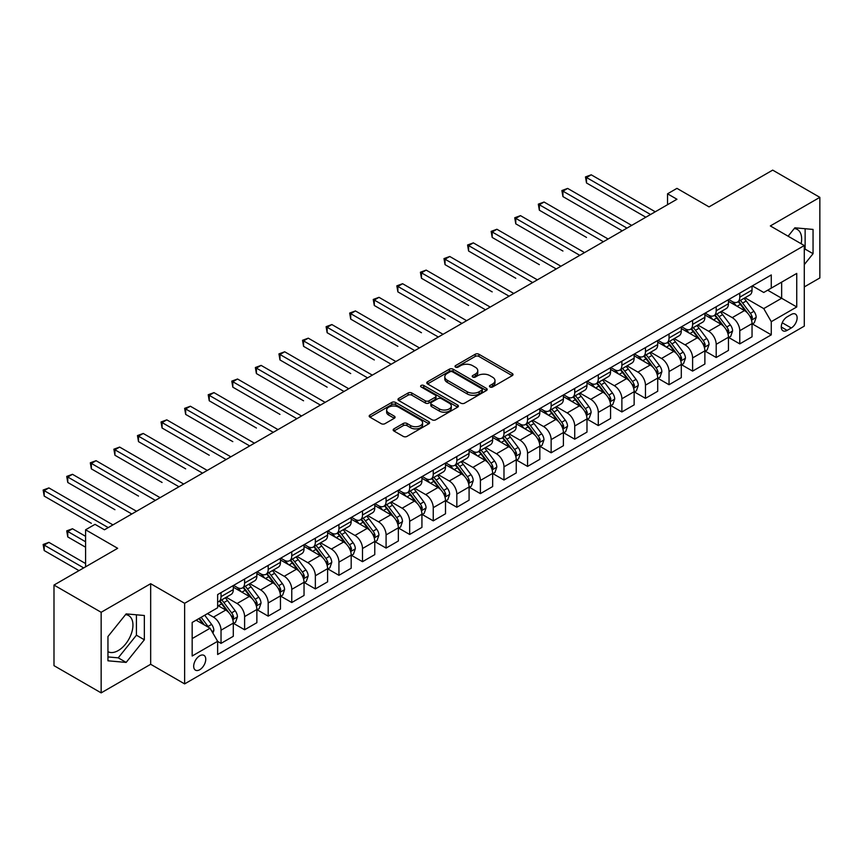<?xml version="1.0" encoding="UTF-8"?>
<svg xmlns="http://www.w3.org/2000/svg" width="863" height="863" viewBox="0 0 863 863"><rect width="100%" height="100%" fill="white"/><g stroke="black" fill="none" stroke-linecap="round" stroke-linejoin="round"><path stroke-width="1.29" d="M489.979 386.991A1.834 1.057 0 0 0 492.579 386.991L512.244 375.632A2.621 1.51 0 0 0 513.01 374.564A2.621 1.51 0 0 0 512.244 373.496L478.922 354.251A2.621 1.51 0 0 0 475.211 354.251L455.545 365.61A1.834 1.057 0 0 0 455.006 366.354A1.834 1.057 0 0 0 455.545 367.109A1.834 1.057 0 0 0 458.134 367.109L460.68 365.632A8.382 4.833 0 0 1 472.536 365.632L475.308 367.239A8.382 4.833 0 0 1 477.768 370.659A8.382 4.833 0 0 1 475.308 374.078L472.762 375.545A1.834 1.057 0 0 0 472.223 376.3A1.834 1.057 0 0 0 472.762 377.045A1.834 1.057 0 0 0 475.351 377.045L477.897 375.578A8.382 4.833 0 0 1 489.753 375.578L492.525 377.185A8.382 4.833 0 0 1 494.984 380.605A8.382 4.833 0 0 1 492.525 384.024L489.979 385.491A1.834 1.057 0 0 0 489.45 386.236A1.834 1.057 0 0 0 489.979 386.991L489.979 385.491M107.951 651.662A20.809 12.017 120 0 0 118.231 650.562A20.809 12.017 120 0 0 131.823 632.234A20.809 12.017 120 0 0 128.63 615.556A20.809 12.017 120 0 0 125.556 614.618M199.72 669.731A8.533 4.93 120 0 0 205.297 662.212A8.533 4.93 120 0 0 203.981 655.373A8.533 4.93 120 0 0 199.72 655.794A8.533 4.93 120 0 0 194.143 663.313A8.533 4.93 120 0 0 195.448 670.152A8.533 4.93 120 0 0 199.72 669.731M794.262 228.544A20.809 12.017 -60 0 1 797.336 229.482A20.809 12.017 -60 0 1 801.144 243.722M393.927 428.868A2.621 1.51 0 0 0 393.161 429.936A2.621 1.51 0 0 0 393.927 431.004L403.28 436.398A2.621 1.51 0 0 0 406.991 436.398L428.835 423.787A2.621 1.51 0 0 0 429.601 422.719A2.621 1.51 0 0 0 428.835 421.651L395.502 402.406A2.621 1.51 0 0 0 391.802 402.406L369.957 415.027A2.621 1.51 0 0 0 369.191 416.095A2.621 1.51 0 0 0 369.957 417.163L381.252 423.679A2.621 1.51 0 0 0 384.952 423.679L394.305 418.285A2.621 1.51 0 0 0 395.071 417.217A2.621 1.51 0 0 0 394.305 416.149L388.706 412.913A7.001 4.045 0 0 1 386.646 410.054A7.001 4.045 0 0 1 390.971 406.311A7.001 4.045 0 0 1 398.609 407.196L420.551 419.86A7.001 4.045 0 0 1 422.6 422.719A7.001 4.045 0 0 1 418.275 426.451A7.001 4.045 0 0 1 410.648 425.578L406.991 423.463A2.621 1.51 0 0 0 403.28 423.463L393.927 428.868L393.927 431.004M804.284 286.926L819.85 277.94L819.85 197.347L772.687 170.119L709.03 206.883L676.959 188.361L667.53 193.808L676.959 199.256L104.455 529.785L95.027 524.337L85.588 529.785L85.588 566.818M101.154 612.288L101.154 692.881L150.669 664.283L150.669 583.701L101.154 612.288L53.991 585.06L117.659 548.307L85.588 529.785M150.669 583.701L184.628 603.302L804.284 245.545L804.284 326.138L184.628 683.895L184.628 603.302M819.85 197.347L770.335 225.933L804.284 245.545M460.864 403.161A2.621 1.51 0 0 0 464.574 403.161L486.419 390.54A2.621 1.51 0 0 0 487.185 389.472A2.621 1.51 0 0 0 486.419 388.404L453.086 369.159A2.621 1.51 0 0 0 449.386 369.159L427.541 381.78A2.621 1.51 0 0 0 426.775 382.848A2.621 1.51 0 0 0 427.541 383.916L460.864 403.161M421.878 387.379A1.834 1.057 0 0 1 423.744 387.638L457.595 407.185L435.783 419.785A2.621 1.51 0 0 1 432.072 419.785L398.749 400.54L408.102 395.178L408.102 392.999L398.749 398.404A2.621 1.51 0 0 0 397.983 399.472A2.621 1.51 0 0 0 398.749 400.54L398.749 398.404M408.102 395.178A2.621 1.51 0 0 1 411.802 395.178L411.802 392.999A2.621 1.51 0 0 0 408.102 392.999M411.802 392.999L425.319 400.81A2.621 1.51 0 0 0 429.019 400.81L435.222 397.228A2.621 1.51 0 0 0 435.988 396.16A2.621 1.51 0 0 0 435.222 395.081L421.155 386.958A1.834 1.057 0 0 1 420.615 386.214A1.834 1.057 0 0 1 421.748 385.232A1.834 1.057 0 0 1 423.744 385.47L457.627 405.027A2.621 1.51 0 0 1 458.393 406.095A2.621 1.51 0 0 1 457.627 407.163L457.627 405.027M101.154 692.881L53.991 665.653L53.991 585.06M791.274 314.477L787.121 316.872A8.274 4.779 120 0 0 781.716 324.164A8.274 4.779 120 0 0 782.989 330.788A8.274 4.779 120 0 0 787.121 330.378L791.274 327.983A8.274 4.779 120 0 0 796.678 320.702A8.274 4.779 120 0 0 795.406 314.067A8.274 4.779 120 0 0 791.274 314.477M752.32 285.89L763.733 292.481L771.274 288.123L771.274 274.941L217.638 594.585L217.638 607.768L192.169 622.471L192.169 656.009L217.638 641.306L217.638 654.488L771.274 334.844L771.274 321.672L763.733 308.598L744.974 297.767M771.274 288.123L796.743 273.42L796.743 306.969L771.274 321.672M150.669 664.283L184.628 683.895M667.53 193.808L667.53 204.704M767.692 290.195L781.651 298.253L781.651 282.136L796.743 273.42M763.733 308.598L781.651 298.253L796.743 306.969M192.169 638.588L210.087 628.242L196.128 620.184M217.638 641.414L221.036 643.377L221.036 630.206A10.669 6.16 -120 0 0 213.485 617.131L207.454 613.647M221.036 643.377L233.29 636.301L233.29 623.118A10.669 6.16 -120 0 0 225.75 610.055L217.638 605.373M233.571 623.399L244.607 629.763L244.607 616.592A10.669 6.16 -120 0 0 237.066 603.517L226.235 597.261M244.607 629.763L256.872 622.687L256.872 609.505A10.669 6.16 -120 0 0 249.331 596.441L233.29 587.185M257.152 609.785L268.188 616.15L268.188 602.978A10.669 6.16 -120 0 0 260.648 589.904L249.806 583.647M268.188 616.15L280.453 609.073L280.453 595.891A10.669 6.16 -120 0 0 272.902 582.827L256.872 573.571M280.734 596.171L291.77 602.536L291.77 589.364A10.669 6.16 -120 0 0 284.229 576.29L273.388 570.033M291.77 602.536L304.035 595.459L304.035 582.277A10.669 6.16 -120 0 0 296.484 569.213L280.453 559.958M304.315 582.557L315.351 588.922L315.351 575.75A10.669 6.16 -120 0 0 307.8 562.676L296.969 556.419M315.351 588.922L327.606 581.845L327.606 568.663A10.669 6.16 -120 0 0 320.065 555.599L304.035 546.344M327.897 568.944L338.932 575.308L338.932 562.137A10.669 6.16 -120 0 0 331.381 549.062L320.551 542.805M338.932 575.308L351.187 568.232L351.187 555.06A10.669 6.16 -120 0 0 343.647 541.986L327.606 532.73M351.468 555.33L362.503 561.694L362.503 548.523A10.669 6.16 -120 0 0 354.963 535.448L344.132 529.192M362.503 561.694L374.769 554.618L374.769 541.446A10.669 6.16 -120 0 0 367.228 528.372L351.187 519.116M375.049 541.716L386.085 548.081L386.085 534.909A10.669 6.16 -120 0 0 378.544 521.835L367.703 515.589M386.085 548.081L398.35 541.004L398.35 527.832A10.669 6.16 -120 0 0 390.799 514.758L374.769 505.502M398.63 528.102L409.666 534.467L409.666 521.295A10.669 6.16 -120 0 0 402.126 508.221L391.284 501.975M409.666 534.467L421.931 527.39L421.931 514.219A10.669 6.16 -120 0 0 414.38 501.144L398.35 491.888M422.212 514.488L433.248 520.864L433.248 507.681A10.669 6.16 -120 0 0 425.696 494.607L414.866 488.361M433.248 520.864L445.502 513.776L445.502 500.605A10.669 6.16 -120 0 0 437.962 487.53L421.931 478.275M445.793 500.874L456.829 507.25L456.829 494.068A10.669 6.16 -120 0 0 449.278 480.993L438.447 474.747M456.829 507.25L469.084 500.162L469.084 486.991A10.669 6.16 -120 0 0 461.543 473.916L445.502 464.661M469.364 487.261L480.4 493.636L480.4 480.454A10.669 6.16 -120 0 0 472.859 467.39L462.029 461.133M480.4 493.636L492.665 486.549L492.665 473.377A10.669 6.16 -120 0 0 485.114 460.303L469.084 451.047M492.946 473.647L503.981 480.022L503.981 466.84A10.669 6.16 -120 0 0 496.441 453.776L485.599 447.519M503.981 480.022L516.247 472.935L516.247 459.763A10.669 6.16 -120 0 0 508.695 446.689L492.665 437.433M516.527 460.033L527.563 466.408L527.563 453.226A10.669 6.16 -120 0 0 520.011 440.162L509.181 433.906M527.563 466.408L539.828 459.321L539.828 446.149A10.669 6.16 -120 0 0 532.277 433.075L516.247 423.819M540.109 446.419L551.144 452.795L551.144 439.612A10.669 6.16 -120 0 0 543.593 426.549L532.762 420.292M551.144 452.795L563.399 445.718L563.399 432.536A10.669 6.16 -120 0 0 555.858 419.461L539.828 410.205M563.69 432.805L574.726 439.181L574.726 425.998A10.669 6.16 -120 0 0 567.174 412.935L556.344 406.678M574.726 439.181L586.98 432.104L586.98 418.922A10.669 6.16 -120 0 0 579.44 405.847L563.399 396.592M587.261 419.191L598.296 425.567L598.296 412.385A10.669 6.16 -120 0 0 590.756 399.321L579.925 393.064M598.296 425.567L610.562 418.49L610.562 405.308A10.669 6.16 -120 0 0 603.01 392.244L586.98 382.978M610.842 405.578L621.878 411.953L621.878 398.771A10.669 6.16 -120 0 0 614.337 385.707L603.496 379.45M621.878 411.953L634.143 404.876L634.143 391.694A10.669 6.16 -120 0 0 626.592 378.63L610.562 369.364M634.424 391.964L645.459 398.339L645.459 385.157A10.669 6.16 -120 0 0 637.908 372.093L627.077 365.836M645.459 398.339L657.714 391.263L657.714 378.08A10.669 6.16 -120 0 0 650.173 365.017L634.143 355.75M658.005 378.35L669.041 384.725L669.041 371.543A10.669 6.16 -120 0 0 661.49 358.479L650.659 352.223M669.041 384.725L681.295 377.649L681.295 364.466A10.669 6.16 -120 0 0 673.755 351.403L657.714 342.147M681.587 364.736L692.611 371.112L692.611 357.929A10.669 6.16 -120 0 0 685.071 344.866L674.24 338.609M692.611 371.112L704.877 364.035L704.877 350.853A10.669 6.16 -120 0 0 697.336 337.789L681.295 328.533M705.157 351.122L716.193 357.498L716.193 344.315A10.669 6.16 -120 0 0 708.652 331.252L697.822 324.995M716.193 357.498L728.458 350.421L728.458 337.239A10.669 6.16 -120 0 0 720.907 324.175L704.877 314.919M728.739 337.509L739.774 343.884L739.774 330.712A10.669 6.16 -120 0 0 732.234 317.638L721.392 311.381M739.774 343.884L752.04 336.807L752.04 323.625A10.669 6.16 -120 0 0 744.489 310.561L728.458 301.306M728.739 299.504L732.234 301.521A10.669 6.16 -120 0 0 737.563 302.05A10.669 6.16 -120 0 0 739.774 297.163L739.774 293.129M705.157 313.118L708.652 315.135A10.669 6.16 -120 0 0 713.981 315.664A10.669 6.16 -120 0 0 716.193 310.777L716.193 306.743M681.576 326.732L685.071 328.749A10.669 6.16 -120 0 0 690.411 329.278A10.669 6.16 -120 0 0 692.611 324.391L692.611 320.356M658.005 340.346L661.49 342.363A10.669 6.16 -120 0 0 666.829 342.891A10.669 6.16 -120 0 0 669.041 338.005L669.041 333.97M634.424 353.959L637.908 355.977A10.669 6.16 -120 0 0 643.248 356.505A10.669 6.16 -120 0 0 645.459 351.619L645.459 347.584M610.842 367.573L614.337 369.591A10.669 6.16 -120 0 0 619.666 370.119A10.669 6.16 -120 0 0 621.878 365.232L621.878 361.198M587.261 381.187L590.756 383.204A10.669 6.16 -120 0 0 596.085 383.733A10.669 6.16 -120 0 0 598.296 378.846L598.296 374.812M563.69 394.801L567.174 396.818A10.669 6.16 -120 0 0 572.514 397.347A10.669 6.16 -120 0 0 574.726 392.46L574.726 388.426M540.109 408.415L543.593 410.421A10.669 6.16 -120 0 0 548.933 410.95A10.669 6.16 -120 0 0 551.144 406.074L551.144 402.039M516.527 422.029L520.011 424.035A10.669 6.16 -120 0 0 525.351 424.564A10.669 6.16 -120 0 0 527.563 419.688L527.563 415.653M492.946 435.642L496.441 437.649A10.669 6.16 -120 0 0 501.77 438.177A10.669 6.16 -120 0 0 503.981 433.302L503.981 429.267M469.364 449.256L472.859 451.263A10.669 6.16 -120 0 0 478.188 451.791A10.669 6.16 -120 0 0 480.4 446.915L480.4 442.881M445.793 462.87L449.278 464.877A10.669 6.16 -120 0 0 454.618 465.405A10.669 6.16 -120 0 0 456.829 460.518L456.829 456.495M422.212 476.473L425.696 478.49A10.669 6.16 -120 0 0 431.036 479.019A10.669 6.16 -120 0 0 433.248 474.132L433.248 470.108M398.63 490.087L402.126 492.104A10.669 6.16 -120 0 0 407.455 492.633A10.669 6.16 -120 0 0 409.666 487.746L409.666 483.722M375.049 503.701L378.544 505.718A10.669 6.16 -120 0 0 383.873 506.247A10.669 6.16 -120 0 0 386.085 501.36L386.085 497.336M351.468 517.315L354.963 519.332A10.669 6.16 -120 0 0 360.303 519.86A10.669 6.16 -120 0 0 362.503 514.974L362.503 510.95M327.897 530.928L331.381 532.946A10.669 6.16 -120 0 0 336.721 533.474A10.669 6.16 -120 0 0 338.932 528.588L338.932 524.564M304.315 544.542L307.8 546.559A10.669 6.16 -120 0 0 313.14 547.088A10.669 6.16 -120 0 0 315.351 542.201L315.351 538.178M280.734 558.156L284.229 560.173A10.669 6.16 -120 0 0 289.558 560.702A10.669 6.16 -120 0 0 291.77 555.815L291.77 551.791M257.152 571.77L260.648 573.787A10.669 6.16 -120 0 0 265.977 574.316A10.669 6.16 -120 0 0 268.188 569.429L268.188 565.405M233.571 585.384L237.066 587.401A10.669 6.16 -120 0 0 242.406 587.93A10.669 6.16 -120 0 0 244.607 583.043L244.607 579.019M752.32 323.905L771.274 334.844M737.563 302.05L749.828 294.973A10.669 6.16 -120 0 0 752.04 290.087L752.04 286.052M713.981 315.664L726.247 308.587A10.669 6.16 -120 0 0 728.458 303.7L728.458 299.666M690.411 329.278L702.665 322.201A10.669 6.16 -120 0 0 704.877 317.314L704.877 313.28M666.829 342.891L679.084 335.804A10.669 6.16 -120 0 0 681.295 330.928L681.295 326.894M643.248 356.505L655.513 349.418A10.669 6.16 -120 0 0 657.714 344.542L657.714 340.507M619.666 370.119L631.932 363.032A10.669 6.16 -120 0 0 634.143 358.156L634.143 354.121M596.085 383.733L608.35 376.646A10.669 6.16 -120 0 0 610.562 371.77L610.562 367.735M572.514 397.347L584.769 390.259A10.669 6.16 -120 0 0 586.98 385.373L586.98 381.349M548.933 410.95L561.187 403.873A10.669 6.16 -120 0 0 563.399 398.986L563.399 394.963M525.351 424.564L537.617 417.487A10.669 6.16 -120 0 0 539.828 412.6L539.828 408.577M501.77 438.177L514.035 431.101A10.669 6.16 -120 0 0 516.247 426.214L516.247 422.19M478.188 451.791L490.454 444.715A10.669 6.16 -120 0 0 492.665 439.828L492.665 435.804M454.618 465.405L466.872 458.329A10.669 6.16 -120 0 0 469.084 453.442L469.084 449.418M431.036 479.019L443.291 471.942A10.669 6.16 -120 0 0 445.502 467.056L445.502 463.032M407.455 492.633L419.72 485.556A10.669 6.16 -120 0 0 421.931 480.669L421.931 476.646M383.873 506.247L396.139 499.17A10.669 6.16 -120 0 0 398.35 494.283L398.35 490.26M360.303 519.86L372.557 512.784A10.669 6.16 -120 0 0 374.769 507.897L374.769 503.873M336.721 533.474L348.976 526.398A10.669 6.16 -120 0 0 351.187 521.511L351.187 517.476M313.14 547.088L325.405 540.011A10.669 6.16 -120 0 0 327.606 535.125L327.606 531.09M289.558 560.702L301.823 553.625A10.669 6.16 -120 0 0 304.035 548.739L304.035 544.704M265.977 574.316L278.242 567.239A10.669 6.16 -120 0 0 280.453 562.352L280.453 558.318M242.406 587.93L254.661 580.853A10.669 6.16 -120 0 0 256.872 575.966L256.872 571.932M217.638 601.975A10.669 6.16 -120 0 0 218.824 601.543L231.079 594.467A10.669 6.16 -120 0 0 233.29 589.58L233.29 585.545M218.824 601.543A10.669 6.16 -120 0 0 221.036 596.657L221.036 592.622M210.087 628.242L217.638 641.306M804.284 264.617L813.054 253.7L813.054 229.429L794.855 227.81L788.113 236.203M107.951 660.799L126.149 662.417L144.348 639.774L144.348 615.502L126.149 613.884L107.951 636.527L107.951 660.799M804.284 250.184L805.136 249.127L805.136 228.727M805.136 249.127L813.054 253.7M107.951 656.926L118.231 657.843L136.43 635.2L136.43 614.801M136.43 635.2L144.348 639.774M118.231 657.843L126.149 662.417M490.713 387.25L492.525 386.203A8.382 4.833 0 0 0 494.984 382.784L494.984 380.605M477.768 370.659L477.768 372.838A8.382 4.833 0 0 1 475.308 376.257L473.496 377.304M512.212 375.653L478.922 356.43A2.621 1.51 0 0 0 475.211 356.43L456.279 367.368M486.419 388.404L486.419 390.54L453.086 371.338A2.621 1.51 0 0 0 449.386 371.338L427.573 383.938L427.541 381.78M481.791 390.227A1.834 1.057 0 0 0 482.331 389.472A1.834 1.057 0 0 0 481.791 388.728L452.536 371.834A1.834 1.057 0 0 0 449.947 371.834L447.261 373.388A8.382 4.833 0 0 0 444.801 376.807A8.382 4.833 0 0 0 447.261 380.227L467.25 391.77A8.382 4.833 0 0 0 479.105 391.77L481.791 390.227L481.791 392.395A1.834 1.057 0 0 0 482.331 391.651L482.331 389.472M444.801 376.807L444.801 378.986A8.382 4.833 0 0 0 447.261 382.406L447.261 380.227M481.791 392.395L479.105 393.949A8.382 4.833 0 0 1 467.25 393.949L447.261 382.406M411.802 395.178L425.319 402.978A2.621 1.51 0 0 0 429.019 402.978L435.222 399.407A2.621 1.51 0 0 0 435.988 398.328L435.988 396.16M439.343 408.9A7.001 4.045 0 0 0 446.98 409.774A7.001 4.045 0 0 0 451.295 406.041A7.001 4.045 0 0 0 449.245 403.183L441.522 398.717A2.621 1.51 0 0 0 437.811 398.717L431.608 402.298A2.621 1.51 0 0 0 430.842 403.366A2.621 1.51 0 0 0 431.608 404.434L439.343 408.9L439.343 411.079A7.001 4.045 0 0 0 446.98 411.953A7.001 4.045 0 0 0 451.295 408.221L451.295 406.041M430.842 403.366L430.842 405.545A2.621 1.51 0 0 0 431.608 406.613L431.608 404.434M439.343 411.079L431.608 406.613M422.6 422.719L422.6 424.898A7.001 4.045 0 0 1 418.275 428.631A7.001 4.045 0 0 1 410.648 427.757L406.991 425.642A2.621 1.51 0 0 0 403.28 425.642L393.97 431.025M386.646 410.054L386.646 412.234A7.001 4.045 0 0 0 388.706 415.092L388.706 412.913M394.305 416.149L394.305 418.285L388.706 415.092M428.803 423.809L395.502 404.585A2.621 1.51 0 0 0 391.802 404.585L369.99 417.185M752.04 324.067L754.294 322.762L756.182 317.314A7.066 4.078 -120 0 0 753.928 311.295L746.225 301.004A20.41 11.78 -120 0 0 743.992 298.339M736.333 305.847A20.41 11.78 -120 0 0 732.148 301.478M751.393 319.731L752.374 317.616A7.066 4.078 -120 0 0 750.346 313.355L742.633 303.075A20.41 11.78 -120 0 0 740.411 300.41M738.512 301.5A16.936 9.784 60 0 1 741.295 304.661L747.811 313.366M586.506 237.433L539.353 210.205L539.353 204.758L544.068 202.028L608.113 239.008M738.145 301.716A20.41 11.78 60 0 1 740.378 304.38L745.503 311.219M650.551 214.499L586.506 177.53L591.231 174.811L655.265 211.78M645.837 217.228L586.506 182.978L586.506 177.53L585.47 176.926L591.231 174.811M586.506 182.978L585.47 176.926M728.458 337.681L730.724 336.365L732.601 330.928A7.066 4.078 -120 0 0 730.346 324.909L722.644 314.617A20.41 11.78 -120 0 0 720.411 311.953M712.752 319.461A20.41 11.78 -120 0 0 708.577 315.092M727.811 333.345L728.793 331.23A7.066 4.078 -120 0 0 726.765 326.969L719.062 316.689A20.41 11.78 -120 0 0 716.829 314.013M714.931 315.114A16.936 9.784 60 0 1 717.714 318.274L724.24 326.98M562.935 251.047L515.772 223.819L515.772 218.371L520.486 215.642L584.531 252.622M714.564 315.329A20.41 11.78 60 0 1 716.797 317.994L721.921 324.833M704.877 351.295L707.142 349.979L709.03 344.542A7.066 4.078 -120 0 0 706.775 338.523L699.062 328.231A20.41 11.78 -120 0 0 696.84 325.567M689.17 333.075A20.41 11.78 -120 0 0 684.995 328.706M704.23 346.958L705.211 344.844A7.066 4.078 -120 0 0 703.183 340.583L695.481 330.302A20.41 11.78 -120 0 0 693.248 327.627M691.349 328.727A16.936 9.784 60 0 1 694.132 331.888L700.659 340.594M539.353 264.661L492.19 237.433L492.19 231.985L496.905 229.256L560.95 266.236M690.993 328.943A20.41 11.78 60 0 1 693.216 331.608L698.34 338.447M681.295 364.909L683.561 363.593L685.449 358.156A7.066 4.078 -120 0 0 683.194 352.136L675.481 341.845A20.41 11.78 -120 0 0 673.259 339.181M665.589 346.689A20.41 11.78 -120 0 0 661.414 342.32M680.659 360.572L681.63 358.458A7.066 4.078 -120 0 0 679.613 354.197L671.899 343.916A20.41 11.78 -120 0 0 669.677 341.241M667.779 342.341A16.936 9.784 60 0 1 670.551 345.502L677.077 354.208M515.772 278.264L468.609 251.036L468.609 245.599L473.334 242.87L537.369 279.849M667.412 342.557A20.41 11.78 60 0 1 669.634 345.222L674.758 352.061M626.97 228.112L562.935 191.144L567.649 188.414L631.684 225.394M622.255 230.842L562.935 196.591L562.935 191.144L561.889 190.54L567.649 188.414M562.935 196.591L561.889 190.54M603.388 241.726L538.318 204.153L544.068 202.028M539.353 210.205L538.318 204.153M579.817 255.34L514.736 217.767L520.486 215.642M515.772 223.819L514.736 217.767M657.714 378.523L659.979 377.207L661.867 371.77A7.066 4.078 -120 0 0 659.612 365.739L651.91 355.459A20.41 11.78 -120 0 0 649.677 352.794M642.007 360.303A20.41 11.78 -120 0 0 637.833 355.923M657.077 374.186L658.048 372.061A7.066 4.078 -120 0 0 656.031 367.811L648.318 357.53A20.41 11.78 -120 0 0 646.096 354.855M644.197 355.955A16.936 9.784 60 0 1 646.98 359.116L653.496 367.821M492.19 291.877L445.038 264.65L445.038 259.213L449.752 256.484L513.787 293.463M643.83 356.16A20.41 11.78 60 0 1 646.053 358.835L651.177 365.675M556.236 268.954L491.155 231.381L496.905 229.256M492.19 237.433L491.155 231.381M634.143 392.126L636.409 390.82L638.286 385.373A7.066 4.078 -120 0 0 636.031 379.353L628.329 369.073A20.41 11.78 -120 0 0 626.096 366.397M618.437 373.916A20.41 11.78 -120 0 0 614.251 369.537M633.496 387.8L634.478 385.675A7.066 4.078 -120 0 0 632.45 381.424L624.736 371.133A20.41 11.78 -120 0 0 622.514 368.469M620.616 369.569A16.936 9.784 60 0 1 623.399 372.73L629.914 381.435M468.609 305.491L421.457 278.264L421.457 272.827L426.171 270.097L490.216 307.077M620.249 369.774A20.41 11.78 60 0 1 622.482 372.449L627.606 379.289M610.562 405.739L612.827 404.434L614.715 398.986A7.066 4.078 -120 0 0 612.45 392.967L604.747 382.687A20.41 11.78 -120 0 0 602.514 380.011M594.855 387.53A20.41 11.78 -120 0 0 590.68 383.15M609.914 401.414L610.896 399.289A7.066 4.078 -120 0 0 608.868 395.038L601.166 384.747A20.41 11.78 -120 0 0 598.933 382.082M597.034 383.183A16.936 9.784 60 0 1 599.817 386.344L606.344 395.049M445.038 319.105L397.875 291.877L397.875 286.44L402.59 283.711L466.635 320.691M596.667 383.388A20.41 11.78 60 0 1 598.9 386.063L604.024 392.902M586.98 419.353L589.246 418.048L591.133 412.6A7.066 4.078 -120 0 0 588.879 406.581L581.166 396.3A20.41 11.78 -120 0 0 578.944 393.625M571.274 401.144A20.41 11.78 -120 0 0 567.099 396.764M586.333 415.027L587.315 412.902A7.066 4.078 -120 0 0 585.287 408.652L577.584 398.361A20.41 11.78 -120 0 0 575.351 395.696M573.453 396.797A16.936 9.784 60 0 1 576.236 399.957L582.762 408.663M421.457 332.719L374.294 305.491L374.294 300.054L379.008 297.325L443.053 334.305M573.097 397.002A20.41 11.78 60 0 1 575.319 399.677L580.443 406.516M563.399 432.967L565.664 431.662L567.552 426.214A7.066 4.078 -120 0 0 565.297 420.195L557.584 409.914A20.41 11.78 -120 0 0 555.362 407.239M547.692 414.758A20.41 11.78 -120 0 0 543.517 410.378M562.762 428.641L563.733 426.516A7.066 4.078 -120 0 0 561.716 422.266L554.003 411.975A20.41 11.78 -120 0 0 551.781 409.31M549.882 410.41A16.936 9.784 60 0 1 552.654 413.571L559.181 422.277M397.875 346.333L350.712 319.105L350.712 313.657L355.437 310.939L419.472 347.918M549.515 410.615A20.41 11.78 60 0 1 551.737 413.291L556.862 420.13M539.828 446.581L542.083 445.276L543.97 439.828A7.066 4.078 -120 0 0 541.716 433.809L534.014 423.528A20.41 11.78 -120 0 0 531.781 420.853M524.121 428.372A20.41 11.78 -120 0 0 519.936 423.992M539.181 442.255L540.152 440.13A7.066 4.078 -120 0 0 538.134 435.88L530.421 425.588A20.41 11.78 -120 0 0 528.199 422.924M526.301 424.024A16.936 9.784 60 0 1 529.084 427.185L535.599 435.891M374.294 359.947L327.142 332.719L327.142 327.271L331.856 324.553L395.89 361.532M525.934 424.229A20.41 11.78 60 0 1 528.156 426.894L533.28 433.744M532.654 282.568L467.573 244.995L473.334 242.87M468.609 251.036L467.573 244.995M509.073 296.182L443.992 258.609L449.752 256.484M445.038 264.65L443.992 258.609M485.491 309.795L420.421 272.223L426.171 270.097M421.457 278.264L420.421 272.223M461.921 323.409L396.84 285.836L402.59 283.711M397.875 291.877L396.84 285.836M438.339 337.023L373.258 299.45L379.008 297.325M374.294 305.491L373.258 299.45M516.247 460.195L518.512 458.889L520.389 453.442A7.066 4.078 -120 0 0 518.134 447.422L510.432 437.131A20.41 11.78 -120 0 0 508.199 434.467M500.54 441.985A20.41 11.78 -120 0 0 496.354 437.606M515.599 455.869L516.581 453.744A7.066 4.078 -120 0 0 514.553 449.494L506.851 439.202A20.41 11.78 -120 0 0 504.618 436.538M502.719 437.638A16.936 9.784 60 0 1 505.502 440.799L512.018 449.504M350.712 373.56L303.56 346.333L303.56 340.885L308.274 338.167L372.32 375.135M502.352 437.843A20.41 11.78 60 0 1 504.585 440.508L509.709 447.358M414.758 350.637L349.677 313.064L355.437 310.939M350.712 319.105L349.677 313.064M492.665 473.809L494.931 472.503L496.818 467.056A7.066 4.078 -120 0 0 494.553 461.036L486.851 450.745A20.41 11.78 -120 0 0 484.628 448.08M476.959 455.599A20.41 11.78 -120 0 0 472.784 451.22M492.018 469.483L493 467.358A7.066 4.078 -120 0 0 490.971 463.107L483.269 452.816A20.41 11.78 -120 0 0 481.036 450.152M479.138 451.252A16.936 9.784 60 0 1 481.921 454.413L488.447 463.118M327.142 387.174L279.979 359.947L279.979 354.499L284.693 351.78L348.738 388.749M478.771 451.457A20.41 11.78 60 0 1 481.004 454.121L486.128 460.961M391.176 364.251L326.106 326.678L331.856 324.553M327.142 332.719L326.106 326.678M469.084 487.422L471.349 486.117L473.237 480.669A7.066 4.078 -120 0 0 470.982 474.65L463.269 464.359A20.41 11.78 -120 0 0 461.047 461.694M453.377 469.202A20.41 11.78 -120 0 0 449.202 464.833M468.436 483.097L469.418 480.971A7.066 4.078 -120 0 0 467.39 476.721L459.688 466.43A20.41 11.78 -120 0 0 457.466 463.765M455.556 464.866A16.936 9.784 60 0 1 458.339 468.026L464.866 476.732M303.56 400.788L256.397 373.56L256.397 368.113L261.111 365.394L325.157 402.363M455.2 465.071A20.41 11.78 60 0 1 457.422 467.735L462.546 474.574M367.595 377.865L302.525 340.292L308.274 338.167M303.56 346.333L302.525 340.292M445.502 501.036L447.768 499.731L449.655 494.283A7.066 4.078 -120 0 0 447.401 488.264L439.688 477.973A20.41 11.78 -120 0 0 437.465 475.308M429.796 482.816A20.41 11.78 -120 0 0 425.621 478.447M444.866 496.71L445.837 494.585A7.066 4.078 -120 0 0 443.819 490.335L436.106 480.044A20.41 11.78 -120 0 0 433.884 477.379M431.985 478.48A16.936 9.784 60 0 1 434.758 481.64L441.284 490.346M279.979 414.402L232.827 387.174L232.827 381.726L237.541 379.008L301.575 415.977M431.619 478.685A20.41 11.78 60 0 1 433.841 481.349L438.965 488.188M344.024 391.478L278.943 353.906L284.693 351.78M279.979 359.947L278.943 353.906M421.931 514.65L424.186 513.345L426.074 507.897A7.066 4.078 -120 0 0 423.819 501.878L416.117 491.586A20.41 11.78 -120 0 0 413.884 488.922M406.225 496.43A20.41 11.78 -120 0 0 402.039 492.061M421.284 510.324L422.255 508.199A7.066 4.078 -120 0 0 420.238 503.949L412.525 493.658A20.41 11.78 -120 0 0 410.303 490.993M408.404 492.093A16.936 9.784 60 0 1 411.187 495.254L417.703 503.96M256.397 428.016L209.245 400.788L209.245 395.34L213.959 392.622L277.994 429.591M408.037 492.298A20.41 11.78 60 0 1 410.27 494.963L415.394 501.802M320.443 405.092L255.362 367.519L261.111 365.394M256.397 373.56L255.362 367.519M398.35 528.264L400.615 526.959L402.492 521.511A7.066 4.078 -120 0 0 400.238 515.491L392.536 505.2A20.41 11.78 -120 0 0 390.303 502.536M382.643 510.044A20.41 11.78 -120 0 0 378.458 505.675M397.703 523.938L398.684 521.813A7.066 4.078 -120 0 0 396.656 517.563L388.954 507.271A20.41 11.78 -120 0 0 386.721 504.607M384.822 505.696A16.936 9.784 60 0 1 387.606 508.868L394.121 517.573M232.816 441.629L185.664 414.402L185.664 408.954L190.378 406.236L254.423 443.204M384.456 505.912A20.41 11.78 60 0 1 386.689 508.577L391.813 515.416M296.861 418.706L231.78 381.133L237.541 379.008M232.827 387.174L231.78 381.133M374.769 541.878L377.034 540.572L378.922 535.125A7.066 4.078 -120 0 0 376.656 529.105L368.954 518.814A20.41 11.78 -120 0 0 366.732 516.15M359.062 523.658A20.41 11.78 -120 0 0 354.887 519.289M374.121 537.552L375.103 535.427A7.066 4.078 -120 0 0 373.075 531.177L365.373 520.885A20.41 11.78 -120 0 0 363.14 518.221M361.241 519.31A16.936 9.784 60 0 1 364.024 522.471L370.551 531.187M209.245 455.243L162.082 428.016L162.082 422.568L166.796 419.85L230.842 456.818M360.874 519.526A20.41 11.78 60 0 1 363.107 522.191L368.231 529.03M351.187 555.492L353.452 554.186L355.34 548.739A7.066 4.078 -120 0 0 353.086 542.719L345.373 532.428A20.41 11.78 -120 0 0 343.15 529.763M335.48 537.271A20.41 11.78 -120 0 0 331.306 532.903M350.54 551.166L351.521 549.041A7.066 4.078 -120 0 0 349.493 544.79L341.791 534.499A20.41 11.78 -120 0 0 339.569 531.835M337.67 532.924A16.936 9.784 60 0 1 340.443 536.085L346.969 544.801M185.664 468.857L138.501 441.629L138.501 436.182L143.226 433.463L207.26 470.432M337.304 533.14A20.41 11.78 60 0 1 339.526 535.804L344.65 542.644M327.606 569.105L329.871 567.8L331.759 562.352A7.066 4.078 -120 0 0 329.504 556.333L321.791 546.042A20.41 11.78 -120 0 0 319.569 543.377M311.899 550.885A20.41 11.78 -120 0 0 307.724 546.516M326.969 564.769L327.94 562.654A7.066 4.078 -120 0 0 325.923 558.404L318.21 548.113A20.41 11.78 -120 0 0 315.987 545.448M314.089 546.538A16.936 9.784 60 0 1 316.861 549.699L323.388 558.415M162.082 482.471L114.93 455.243L114.93 449.796L119.644 447.077L183.679 484.046M313.722 546.754A20.41 11.78 60 0 1 315.944 549.418L321.068 556.257M304.035 582.719L306.289 581.414L308.177 575.966A7.066 4.078 -120 0 0 305.923 569.947L298.22 559.655A20.41 11.78 -120 0 0 295.987 556.991M288.328 564.499A20.41 11.78 -120 0 0 284.143 560.13M303.388 578.383L304.359 576.268A7.066 4.078 -120 0 0 302.341 572.018L294.628 561.727A20.41 11.78 -120 0 0 292.406 559.062M290.507 560.152A16.936 9.784 60 0 1 293.291 563.312L299.806 572.018M138.501 496.085L91.349 468.857L91.349 463.409L96.063 460.691L160.108 497.66M290.141 560.367A20.41 11.78 60 0 1 292.374 563.032L297.498 569.871M280.453 596.333L282.719 595.028L284.596 589.58A7.066 4.078 -120 0 0 282.341 583.561L274.639 573.269A20.41 11.78 -120 0 0 272.406 570.605M264.747 578.113A20.41 11.78 -120 0 0 260.572 573.744M279.806 591.996L280.788 589.882A7.066 4.078 -120 0 0 278.76 585.632L271.058 575.341A20.41 11.78 -120 0 0 268.825 572.676M266.926 573.766A16.936 9.784 60 0 1 269.709 576.926L276.236 585.632M114.93 509.699L67.767 482.471L67.767 477.023L72.481 474.305L136.527 511.274M266.559 573.981A20.41 11.78 60 0 1 268.792 576.646L273.916 583.485M256.872 609.947L259.137 608.642L261.025 603.194A7.066 4.078 -120 0 0 258.771 597.174L251.057 586.883A20.41 11.78 -120 0 0 248.835 584.219M241.165 591.727A20.41 11.78 -120 0 0 236.991 587.358M256.225 605.61L257.206 603.496A7.066 4.078 -120 0 0 255.178 599.246L247.476 588.954A20.41 11.78 -120 0 0 245.243 586.29M243.344 587.379A16.936 9.784 60 0 1 246.128 590.54L252.654 599.246M91.349 523.312L44.186 496.085L44.186 490.637L48.9 487.919L112.945 524.887M242.988 587.595A20.41 11.78 60 0 1 245.211 590.26L250.335 597.099M233.29 623.561L235.556 622.255L237.444 616.808A7.066 4.078 -120 0 0 235.189 610.788L227.476 600.497A20.41 11.78 -120 0 0 225.254 597.832M232.654 619.224L233.625 617.11A7.066 4.078 -120 0 0 231.597 612.859L223.895 602.568A20.41 11.78 -120 0 0 221.672 599.904M219.774 600.993A16.936 9.784 60 0 1 222.546 604.154L229.073 612.859M85.588 536.322L72.481 528.749L67.767 531.479L67.767 536.926L85.588 547.218M219.407 601.209A20.41 11.78 60 0 1 221.629 603.873L226.753 610.713M67.767 536.926L66.731 530.874L85.588 541.77M66.731 530.874L72.481 528.749M212.924 633.14L213.862 630.422A7.066 4.078 -120 0 0 211.608 624.402L204.725 615.222M85.588 563.55L48.9 542.363L44.186 545.092L44.186 550.54L78.986 570.626M208.663 627.423A7.066 4.078 -120 0 0 208.026 626.462L201.144 617.282M199.375 618.307L204.315 624.909M198.878 618.598L203.075 624.186M44.186 550.54L43.15 544.488L83.7 567.908M43.15 544.488L48.9 542.363M273.28 432.32L208.21 394.747L213.959 392.622M209.245 400.788L208.21 394.747M249.709 445.934L184.628 408.361L190.378 406.236M185.664 414.402L184.628 408.361M226.128 459.548L161.047 421.975L166.796 419.85M162.082 428.016L161.047 421.975M202.546 473.161L137.465 435.588L143.226 433.463M138.501 441.629L137.465 435.588M178.965 486.764L113.884 449.202L119.644 447.077M114.93 455.243L113.884 449.202M155.383 500.378L90.313 462.805L96.063 460.691M91.349 468.857L90.313 462.805M131.812 513.992L66.731 476.419L72.481 474.305M67.767 482.471L66.731 476.419M108.231 527.606L43.15 490.033L48.9 487.919M44.186 496.085L43.15 490.033M213.485 617.131L225.75 610.055M237.066 603.517L249.331 596.441M260.648 589.904L272.902 582.827M284.229 576.29L296.484 569.213M307.8 562.676L320.065 555.599M331.381 549.062L343.647 541.986M354.963 535.448L367.228 528.372M378.544 521.835L390.799 514.758M402.126 508.221L414.38 501.144M425.696 494.607L437.962 487.53M449.278 480.993L461.543 473.916M472.859 467.39L485.114 460.303M496.441 453.776L508.695 446.689M520.011 440.162L532.277 433.075M543.593 426.549L555.858 419.461M567.174 412.935L579.44 405.847M590.756 399.321L603.01 392.244M614.337 385.707L626.592 378.63M637.908 372.093L650.173 365.017M661.49 358.479L673.755 351.403M685.071 344.866L697.336 337.789M708.652 331.252L720.907 324.175M732.234 317.638L744.489 310.561M739.774 297.163L752.04 290.087M739.774 330.712L752.04 323.625M716.193 344.315L728.458 337.239M716.193 310.777L728.458 303.7M692.611 357.929L704.877 350.853M692.611 324.391L704.877 317.314M669.041 371.543L681.295 364.466M669.041 338.005L681.295 330.928M645.459 385.157L657.714 378.08M645.459 351.619L657.714 344.542M621.878 398.771L634.143 391.694M621.878 365.232L634.143 358.156M598.296 412.385L610.562 405.308M598.296 378.846L610.562 371.77M574.726 425.998L586.98 418.922M574.726 392.46L586.98 385.373M551.144 439.612L563.399 432.536M551.144 406.074L563.399 398.986M527.563 453.226L539.828 446.149M527.563 419.688L539.828 412.6M503.981 466.84L516.247 459.763M503.981 433.302L516.247 426.214M480.4 480.454L492.665 473.377M480.4 446.915L492.665 439.828M456.829 494.068L469.084 486.991M456.829 460.518L469.084 453.442M433.248 507.681L445.502 500.605M433.248 474.132L445.502 467.056M409.666 521.295L421.931 514.219M409.666 487.746L421.931 480.669M386.085 534.909L398.35 527.832M386.085 501.36L398.35 494.283M362.503 548.523L374.769 541.446M362.503 514.974L374.769 507.897M338.932 562.137L351.187 555.06M338.932 528.588L351.187 521.511M315.351 575.75L327.606 568.663M315.351 542.201L327.606 535.125M291.77 589.364L304.035 582.277M291.77 555.815L304.035 548.739M268.188 602.978L280.453 595.891M268.188 569.429L280.453 562.352M244.607 616.592L256.872 609.505M244.607 583.043L256.872 575.966M221.036 630.206L233.29 623.118M221.036 596.657L233.29 589.58M782.223 322.762L791.274 327.983M781.274 327.001L787.121 330.378M492.525 386.203L492.525 384.024M472.762 377.045L472.762 375.545M475.308 376.257L475.308 374.078M455.545 367.109L455.545 365.61M475.211 356.43L475.211 354.251M478.922 356.43L478.922 354.251M512.244 375.632L512.244 373.496M449.386 371.338L449.386 369.159M453.086 371.338L453.086 369.159M467.25 393.949L467.25 391.77M479.105 393.949L479.105 391.77M425.319 402.978L425.319 400.81M429.019 402.978L429.019 400.81M435.222 399.407L435.222 397.228M423.744 387.638L423.744 385.47M403.28 425.642L403.28 423.463M406.991 425.642L406.991 423.463M410.648 427.757L410.648 425.578M369.957 417.163L369.957 415.027M391.802 404.585L391.802 402.406M395.502 404.585L395.502 402.406M428.835 423.787L428.835 421.651M751.511 320.119L756.139 317.444M742.633 303.075L746.225 301.004M737.078 306.279L740.378 304.38M750.346 313.355L753.928 311.295M749.785 316.117L752.374 317.616M727.93 333.733L732.558 331.058M719.062 316.689L722.644 314.617M713.496 319.893L716.797 317.994M726.765 326.969L730.346 324.909M726.204 329.731L728.793 331.23M704.348 347.347L708.976 344.671M695.481 330.302L699.062 328.231M689.925 333.506L693.216 331.608M703.183 340.583L706.775 338.523M702.622 343.345L705.211 344.844M680.767 360.961L685.405 358.285M671.899 343.916L675.481 341.845M666.344 347.12L669.634 345.222M679.613 354.197L683.194 352.136M679.052 356.958L681.63 358.458M657.196 374.574L661.824 371.899M648.318 357.53L651.91 355.459M642.762 360.734L646.053 358.835M656.031 367.811L659.612 365.739M655.47 370.572L658.048 372.061M633.615 388.188L638.242 385.513M624.736 371.133L628.329 369.073M619.181 374.348L622.482 372.449M632.45 381.424L636.031 379.353M631.889 384.186L634.478 385.675M610.033 401.802L614.661 399.127M601.166 384.747L604.747 382.687M595.599 387.962L598.9 386.063M608.868 395.038L612.45 392.967M608.307 397.8L610.896 399.289M586.452 415.416L591.079 412.741M577.584 398.361L581.166 396.3M572.029 401.575L575.319 399.677M585.287 408.652L588.879 406.581M584.726 411.414L587.315 412.902M562.87 429.03L567.509 426.354M554.003 411.975L557.584 409.914M548.447 415.189L551.737 413.291M561.716 422.266L565.297 420.195M561.155 425.028L563.733 426.516M539.299 442.643L543.927 439.968M530.421 425.588L534.014 423.528M524.866 428.803L528.156 426.894M538.134 435.88L541.716 433.809M537.573 438.641L540.152 440.13M515.718 456.257L520.346 453.582M506.851 439.202L510.432 437.131M501.284 442.417L504.585 440.508M514.553 449.494L518.134 447.422M513.992 452.255L516.581 453.744M492.137 469.871L496.764 467.196M483.269 452.816L486.851 450.745M477.714 456.031L481.004 454.121M490.971 463.107L494.553 461.036M490.411 465.869L493 467.358M468.555 483.485L473.183 480.81M459.688 466.43L463.269 464.359M454.132 469.645L457.422 467.735M467.39 476.721L470.982 474.65M466.829 479.483L469.418 480.971M444.974 497.099L449.612 494.423M436.106 480.044L439.688 477.973M430.551 483.258L433.841 481.349M443.819 490.335L447.401 488.264M443.258 493.097L445.837 494.585M421.403 510.713L426.031 508.037M412.525 493.658L416.117 491.586M406.969 496.872L410.27 494.963M420.238 503.949L423.819 501.878M419.677 506.71L422.255 508.199M397.821 524.326L402.449 521.651M388.954 507.271L392.536 505.2M383.388 510.486L386.689 508.577M396.656 517.563L400.238 515.491M396.095 520.324L398.684 521.813M374.24 537.929L378.868 535.265M365.373 520.885L368.954 518.814M359.817 524.089L363.107 522.191M373.075 531.177L376.656 529.105M372.514 533.938L375.103 535.427M350.658 551.543L355.297 548.879M341.791 534.499L345.373 532.428M336.236 537.703L339.526 535.804M349.493 544.79L353.086 542.719M348.943 547.552L351.521 549.041M327.077 565.157L331.716 562.493M318.21 548.113L321.791 546.042M312.654 551.317L315.944 549.418M325.923 558.404L329.504 556.333M325.362 561.166L327.94 562.654M303.506 578.771L308.134 576.106M294.628 561.727L298.22 559.655M289.073 564.931L292.374 563.032M302.341 572.018L305.923 569.947M301.78 574.78L304.359 576.268M279.925 592.385L284.553 589.709M271.058 575.341L274.639 573.269M265.491 578.544L268.792 576.646M278.76 585.632L282.341 583.561M278.199 588.383L280.788 589.882M256.343 605.999L260.971 603.323M247.476 588.954L251.057 586.883M241.92 592.158L245.211 590.26M255.178 599.246L258.771 597.174M254.617 601.996L257.206 603.496M232.762 619.612L237.401 616.937M223.895 602.568L227.476 600.497M218.339 605.772L221.629 603.873M231.597 612.859L235.189 610.788M231.047 615.61L233.625 617.11M212.028 631.587L213.819 630.551M208.026 626.462L211.608 624.402"/></g></svg>
